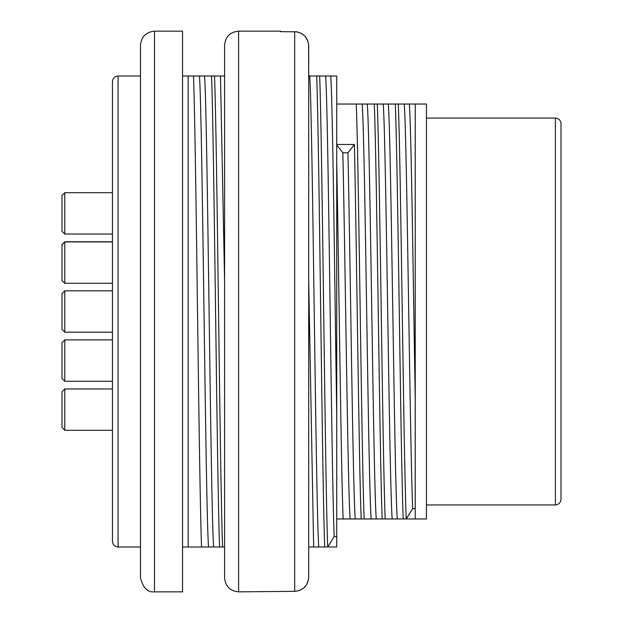<?xml version="1.0" encoding="UTF-8"?>
<svg xmlns="http://www.w3.org/2000/svg" width="623" height="623" viewBox="0 0 623 623"><rect width="100%" height="100%" fill="white"/><g stroke="black" fill="none" stroke-linecap="round" stroke-linejoin="round"><path stroke-width="0.93" d="M336.731 518.959L343.133 518.959C340.991 466.354 338.85 270.32 336.731 161.707L336.731 414.957C334.683 281.565 332.768 103.901 330.72 76.006L336.731 76.006L336.731 546.994L327.714 546.994L334.185 536.528L336.731 536.528M330.72 76.006L325.619 76.006C328.485 112.716 331.311 465.482 334.185 536.528M308.697 280.475L313.657 546.994L318.766 546.994C315.736 507.543 312.715 115.637 309.693 76.006L325.619 76.006M309.693 76.006L308.697 76.006L308.603 44.093M224.591 76.006L220.487 76.006L224.591 280.475M204.562 76.006L199.461 76.006C202.491 115.419 205.512 507.581 208.526 546.994L213.634 546.994C210.605 507.496 207.584 115.512 204.562 76.006L220.487 76.006M208.526 546.994L182.539 546.994L188.146 546.994L188.146 76.006L182.539 76.006L199.461 76.006M313.657 546.994L308.697 546.994L308.697 577.303C307.871 585.822 303.199 590.503 294.679 591.344L299.305 590.557L303.417 588.283L306.547 584.771L308.51 579.569M319.654 76.006C322.348 145.112 325.011 478.106 327.714 546.994L318.766 546.994M224.591 546.994L213.634 546.994M324.723 546.994C322.036 477.888 319.365 144.886 316.671 76.006M219.592 546.994C216.905 477.888 214.234 144.894 211.54 76.006M214.522 76.006C217.217 145.112 219.88 478.106 222.582 546.994M412.683 508.586L406.212 518.959L403.221 518.959C400.581 454.868 397.972 168.132 395.317 104.041L398.307 104.041C400.947 168.132 403.556 454.868 406.212 518.959L415.23 518.959L415.23 104.041L404.241 104.041C407.06 138.54 409.848 442.688 412.683 508.586L415.23 508.586M354.409 144.474L336.731 144.474L336.731 104.041L356.255 104.041C358.895 168.428 361.511 455.288 364.159 518.959L361.169 518.959C358.918 463.006 356.66 247.245 354.409 144.474L347.93 152.83C350.383 258.428 352.789 488.666 355.235 518.959L361.169 518.959M382.195 518.959C379.555 454.868 376.946 168.132 374.291 104.041L377.281 104.041C379.921 168.459 382.53 454.845 385.185 518.959L376.261 518.959C373.263 481.306 370.272 141.351 367.29 104.041L362.189 104.041C365.187 141.592 368.177 481.657 371.16 518.959L376.261 518.959M193.496 76.006C196.19 145.112 198.854 478.114 201.556 546.994M403.221 518.959L397.287 518.959C394.289 481.377 391.299 141.366 388.316 104.041L383.215 104.041C386.213 141.631 389.204 481.696 392.186 518.959L397.287 518.959M392.186 518.959L385.185 518.959M371.16 518.959L364.159 518.959M347.93 152.83L342.845 152.83C345.274 257.805 347.72 489.086 350.134 518.959L355.235 518.959M350.134 518.959L343.133 518.959M398.307 104.041L404.241 104.041M356.255 104.041L362.189 104.041M367.29 104.041L374.291 104.041M377.281 104.041L383.215 104.041M388.316 104.041L395.317 104.041M409.342 104.041C411.32 129.685 413.236 282.219 415.23 398.572L415.23 104.041L426.444 104.041L426.444 518.959L415.23 518.959M555.405 118.059L555.405 504.942C558.784 504.583 560.653 502.714 561.012 499.335L561.012 123.666C560.653 120.286 558.784 118.417 555.405 118.059L426.444 118.059M140.487 546.994L118.059 546.994C114.679 546.636 112.81 544.767 112.452 541.387L112.452 81.613C112.81 78.233 114.679 76.364 118.059 76.006L140.487 76.006M140.487 577.833L140.487 45.168C141.374 36.71 146.047 32.038 154.504 31.15L154.504 591.85C147.69 592.605 143.017 587.933 140.487 577.833M154.504 591.85L182.539 591.85L182.539 31.15L154.504 31.15M342.845 152.83L336.731 144.949M307.957 41.211L305.091 36.298L301.4 33.369L296.945 31.843L280.661 31.656L280.661 31.15L238.609 31.15C230.097 31.983 225.425 36.656 224.591 45.168L224.591 577.833C225.425 586.344 230.097 591.017 238.609 591.85L238.609 31.15M238.609 591.85L294.679 591.344L294.679 31.656C303.214 32.505 307.887 37.185 308.697 45.697L308.697 577.303M224.591 568.02L224.591 54.98M64.792 332.176L61.989 329.372L61.989 293.628L64.792 290.824L64.792 332.176L112.452 332.176M64.792 283.278L61.989 280.475L61.989 244.566L64.792 241.763L64.792 283.278L112.452 283.278M64.792 430.298L61.989 427.495L61.989 391.75L64.792 388.947L64.792 430.298L112.452 430.298M64.792 381.237L61.989 378.434L61.989 342.689L64.792 339.885L64.792 381.237L112.452 381.237M64.792 234.053L61.989 231.25L61.989 195.505L64.792 192.702L64.792 234.053L112.452 234.053M118.059 546.994L118.059 76.006M555.405 504.942L426.444 504.942M64.792 290.824L112.452 290.824M64.792 241.763L112.452 241.763M64.792 339.885L112.452 339.885L64.792 339.885L61.989 342.689M64.792 388.947L112.452 388.947M61.989 244.73L64.792 241.926L112.452 241.926M64.792 192.702L112.452 192.702"/></g></svg>
